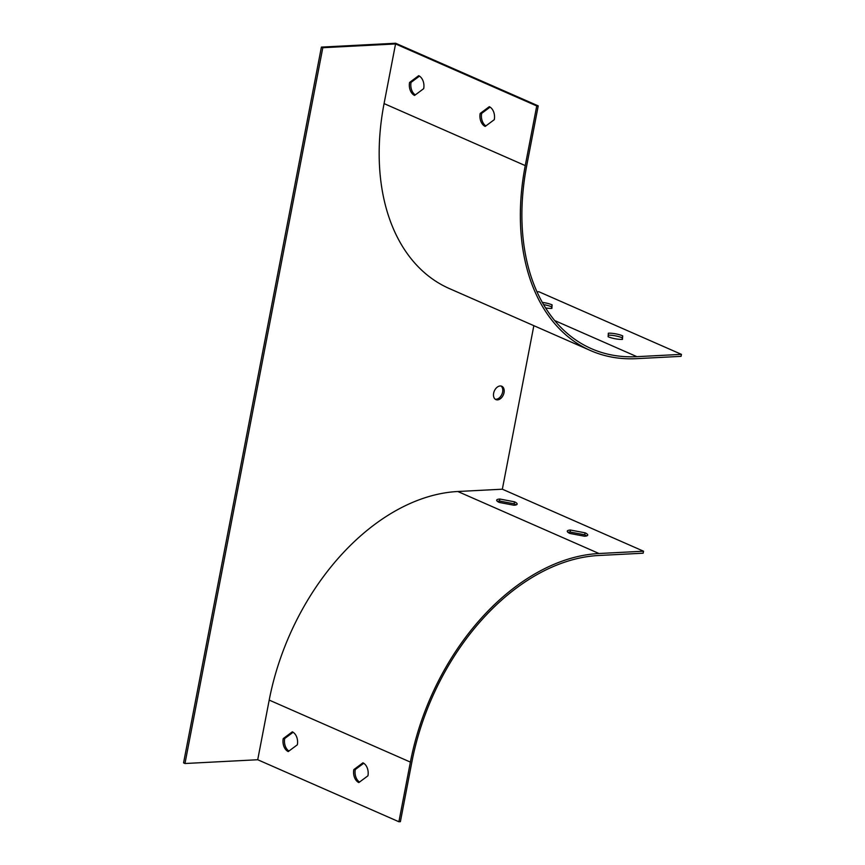 <?xml version="1.0" encoding="UTF-8"?>
<svg xmlns="http://www.w3.org/2000/svg" width="865" height="865" viewBox="0 0 865 865"><rect width="100%" height="100%" fill="white"/><g stroke="black" fill="none" stroke-linecap="round" stroke-linejoin="round"><path stroke-width="1.3" d="M493.645 393.197A7.298 4.909 113.7 0 0 495.904 399.608A7.298 4.909 113.7 0 0 503.333 394.894A7.298 4.909 113.7 0 0 501.776 386.244A7.298 4.909 113.7 0 0 493.645 393.197M395.554 43.942L322.807 47.716L321.402 47.099L395.629 43.25L538.225 105.876L536.743 105.952L395.554 43.942L384.071 103.595A210.498 141.611 113.7 0 0 449.357 288.564L590.546 350.574A210.498 141.611 113.7 0 0 636.521 358.661L681.058 356.348L681.436 354.358L538.841 291.732L536.992 291.829M322.807 47.716L184.969 763.514L257.716 759.74L269.199 700.088A210.498 141.611 -66.3 0 1 457.812 491.504L502.349 489.201L533.846 325.673M321.402 47.099L183.564 762.887L184.969 763.514M398.895 821.75L410.388 762.097A210.498 141.611 -66.3 0 1 599.002 553.514L643.538 551.21L643.149 553.2L598.612 555.503A208.422 140.217 -66.3 0 0 411.87 762.022L400.387 821.674L398.895 821.75L257.716 759.74M359.516 782.057A10.423 7.309 87 0 1 355.299 769.526L363.722 763.265M288.921 751.058A10.423 7.309 87 0 1 284.704 738.526L293.127 732.266M497.386 501.332A10.423 2.465 -169.1 0 1 499.462 501.019L514.091 503.798A10.423 2.465 -169.1 0 1 516.048 504.922M567.97 532.332A10.423 2.465 -169.1 0 1 570.057 532.029L584.675 534.808A10.423 2.465 -169.1 0 1 586.643 535.932M643.538 551.21L502.349 489.201M622.465 339.394L622.681 335.847A10.423 2.465 10.9 0 0 608.344 333.198L608.127 336.745A10.423 2.465 10.9 0 0 622.465 339.394M545.588 307.94A10.423 2.465 10.9 0 0 551.87 308.394L552.097 304.848A10.423 2.465 10.9 0 0 542.312 302.404M538.225 105.876L526.742 165.529A208.422 140.217 113.7 0 0 591.379 348.66A208.422 140.217 113.7 0 0 636.899 356.672L681.436 354.358M415.276 94.912A10.423 7.309 87 0 1 411.059 82.38L419.482 76.12M485.871 125.922A10.423 7.309 87 0 1 481.654 113.38L490.077 107.119M495.245 399.208A7.298 4.909 113.7 0 0 502.63 392.04A7.298 4.909 113.7 0 0 501.03 386.017M499.343 502.457A10.423 2.465 -169.1 0 1 496.672 500.165A10.423 2.465 -169.1 0 1 499.851 499.029L514.47 501.808A10.423 2.465 -169.1 0 1 517.14 504.1A10.423 2.465 -169.1 0 1 513.961 505.236L499.343 502.457M569.938 533.456A10.423 2.465 -169.1 0 1 567.267 531.164A10.423 2.465 -169.1 0 1 570.435 530.04L585.064 532.818A10.423 2.465 -169.1 0 1 587.735 535.111A10.423 2.465 -169.1 0 1 584.556 536.235L569.938 533.456M362.932 762.822A10.423 7.309 87 0 1 367.939 775.808L358.824 782.576A10.423 7.309 87 0 1 353.817 769.601L362.932 762.822M292.338 731.822A10.423 7.309 87 0 1 297.344 744.797L288.229 751.577A10.423 7.309 87 0 1 283.223 738.602L292.338 731.822M414.584 95.431L423.699 88.652A10.423 7.309 -93 0 0 418.692 75.677L409.578 82.456A10.423 7.309 -93 0 0 414.584 95.431M485.179 126.431L494.293 119.662A10.423 7.309 -93 0 0 489.287 106.676L480.172 113.456A10.423 7.309 -93 0 0 485.179 126.431M536.743 105.952L525.25 165.604A210.498 141.611 113.7 0 0 590.546 350.574M608.225 335.166A10.423 2.465 -169.1 0 1 622.303 337.837L622.205 339.404M543.577 304.621A10.423 2.465 -169.1 0 1 551.708 306.837L551.611 308.405M283.223 738.602L284.704 738.526M353.817 769.601L355.299 769.526M570.435 530.04L570.057 532.029M585.064 532.818L584.675 534.808M499.851 499.029L499.462 501.019M514.47 501.808L514.091 503.798M480.172 113.456L481.654 113.38M409.578 82.456L411.059 82.38M551.708 306.837L552.097 304.848M622.303 337.837L622.681 335.847M636.899 356.672L554.692 320.558M599.002 553.514L457.812 491.504M410.388 762.097L269.199 700.088M525.25 165.604L384.071 103.595"/></g></svg>
